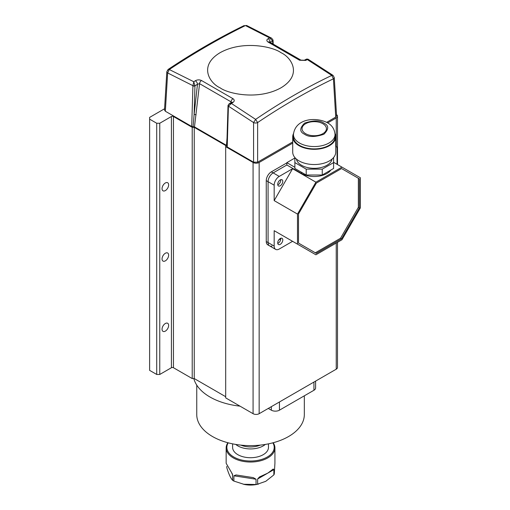 <?xml version="1.0" encoding="UTF-8"?>
<svg xmlns="http://www.w3.org/2000/svg" width="510" height="510" viewBox="0 0 510 510"><rect width="100%" height="100%" fill="white"/><g stroke="black" fill="none" stroke-linecap="round" stroke-linejoin="round"><path stroke-width="0.76" d="M165.342 260.859A4.66 2.69 120 0 0 168.389 256.747A4.66 2.69 120 0 0 167.669 253.011A4.66 2.69 120 0 0 165.342 253.247A4.66 2.69 120 0 0 162.295 257.352A4.66 2.69 120 0 0 163.009 261.088A4.66 2.69 120 0 0 165.342 260.859M165.342 190.587A4.66 2.69 120 0 0 168.389 186.481A4.66 2.69 120 0 0 167.669 182.746A4.66 2.69 120 0 0 165.342 182.975A4.66 2.69 120 0 0 162.295 187.081A4.66 2.69 120 0 0 163.009 190.816A4.66 2.69 120 0 0 165.342 190.587M165.342 331.124A4.66 2.69 120 0 0 168.389 327.018A4.66 2.69 120 0 0 167.669 323.283A4.66 2.69 120 0 0 165.342 323.512A4.66 2.69 120 0 0 162.295 327.624A4.66 2.69 120 0 0 163.009 331.36A4.66 2.69 120 0 0 165.342 331.124M164.577 108.757L149.621 117.389L149.621 119.149L156.717 123.248L159.764 123.248L171.424 116.509A1.434 0.829 180 0 1 173.457 116.509L192.219 127.347L194.246 127.347L225.688 145.497L225.688 146.67L253.075 162.48A4.303 2.486 0 0 0 259.156 162.48L292.714 143.106M327.688 122.916L336.243 117.976A4.303 2.486 0 0 0 337.499 116.223A4.303 2.486 0 0 0 336.498 114.623M225.688 146.67L225.688 397.883L253.075 413.693A4.303 2.486 0 0 0 259.156 413.693L336.243 369.189A4.303 2.486 0 0 0 337.499 367.429L337.499 242.326M149.621 119.149L149.621 370.362L156.717 374.461L159.764 374.461L171.424 367.723A1.434 0.829 0 0 1 173.457 367.723L192.219 378.56L194.246 378.56L225.688 396.71M194.246 378.56L194.246 127.347M192.219 127.347L192.219 378.56M159.764 374.461L159.764 123.248M156.717 374.461L156.717 123.248M196.752 385.107L196.752 414.573A53.786 31.053 0 0 0 229.953 443.26A53.786 31.053 0 0 0 288.571 436.528A53.786 31.053 0 0 0 304.323 414.573L304.323 395.811M268.285 408.421L271.326 410.18A5.737 3.315 0 0 0 279.442 410.18L313.93 390.271A5.737 3.315 0 0 0 315.607 387.925L315.607 381.104M193.813 378.56A57.375 33.124 0 0 0 239.993 406.145M240.854 445.122A16.492 9.524 0 0 0 242.837 445.829A16.492 9.524 0 0 0 260.221 445.122M235.741 444.427A17.927 10.353 0 0 0 242.167 447.735A17.927 10.353 0 0 0 265.334 444.427M305.783 60.416L299.587 60.244L268.088 42.056C266.424 40.896 266.443 39.774 268.152 38.69L269.669 37.906L245.444 25.557C220.224 37.912 194.833 52.568 169.282 69.526L193.768 81.727L195.292 80.758C197.351 79.668 199.416 79.579 201.488 80.503L232.987 98.691C234.651 99.928 234.632 101.19 232.923 102.484L231.406 103.453L255.631 119.385C280.851 102.217 306.242 87.561 331.793 75.41L306.548 59.084L304.311 60.237A2.869 1.734 -117.5 0 1 305.783 60.416L307.944 59.134L333.03 75.365L331.793 75.41L333.419 78.808A2.869 1.651 -3.5 0 0 334.254 77.545L333.03 75.365M299.587 60.244A2.869 1.632 -59.4 0 1 300.957 60.135L269.458 41.954A2.869 1.683 119.4 0 0 268.088 42.056M228.429 104.913L229.156 103.766L231.406 103.453L228.429 106.169L253.578 122.559L255.631 119.385L257.633 122.559C282.833 105.551 308.097 90.971 333.419 78.808L335.733 117.096L326.655 122.336M232.987 98.691A2.869 1.638 120.8 0 0 231.011 101.821L231.387 102.344M231.406 102.669L231.432 102.312A2.869 1.575 57.6 0 1 232.923 102.484M201.488 80.503A2.869 1.677 119.2 0 0 199.569 83.672L231.011 101.821L230.922 102.637M195.292 80.758A2.869 1.575 57.6 0 1 197.472 84.239L199.569 83.672L194.482 126.894L226.465 145.363L227.039 138.031M192.92 85.814L193.768 81.727L194.947 85.858A1.434 0.797 -178.3 0 1 192.92 85.814L191.709 126.467L165.342 111.244L164.5 110.013L166.821 71.687A2.869 1.651 3.5 0 0 167.656 72.949L192.914 85.667A1.434 0.695 -3.9 0 0 194.928 85.572M167.656 70.609L168.064 69.494L169.282 69.526L167.656 72.949L165.342 111.244M245.444 25.557L246.661 25.5L245.444 25.557M273.048 40.213A1.434 0.854 178.2 0 1 273.079 40.36A1.434 0.854 178.2 0 1 272.659 40.991L269.669 37.906L271.651 38.186L246.661 25.5M270.07 42.298L270.134 42.285A2.869 1.734 -117.5 0 0 268.152 38.69M228.021 105.589A1.434 0.797 -178.3 0 0 227.995 105.723A1.434 0.797 -178.3 0 0 228.416 106.309L227.211 146.963L253.578 162.186L253.578 122.559A2.869 1.536 0 0 0 257.633 122.559L257.633 162.186L292.714 141.933M231.432 102.312L229.156 103.766L228.021 105.43A1.434 0.892 7.9 0 0 228.429 106.169L228.416 106.309M196.108 114.839A1.434 0.708 6.3 0 0 194.093 114.673L197.472 84.239L194.947 85.858L194.093 114.673L193.092 126.684L191.709 126.467M272.646 40.704A1.434 0.752 -7.3 0 0 273.054 40.08L271.651 38.186M334.254 77.545L336.575 115.872L335.733 117.096M257.633 162.186L253.578 162.186M227.211 146.963L226.465 145.363M194.482 126.894L193.092 126.684M226.153 447.952L226.153 463.278L232.471 474.166L232.726 480.401A24.384 14.076 180 0 0 233.886 481.07L233.886 475.798L236.034 474.944L253.291 477.615L256.052 479.228L256.052 484.5A24.384 14.076 180 0 0 257.639 484.258L257.639 478.986L259.462 476.965L267.782 473.127L273.233 469.009L273.864 469.614L273.864 474.886A24.384 14.076 180 0 0 274.291 473.969L274.922 463.278L274.922 447.952A24.384 14.076 180 0 1 267.782 457.903A24.384 14.076 180 0 1 241.204 460.957A24.384 14.076 180 0 1 226.153 447.952A24.384 14.076 180 0 1 227.887 442.737M232.726 480.401C230.73 478.412 228.754 474.147 226.784 467.6L226.784 466.357M272.863 442.827A23.664 13.662 180 0 1 267.272 457.024A23.664 13.662 180 0 1 237.928 458.923A23.664 13.662 180 0 1 228.212 442.827M233.886 481.07L244.322 484.449A18.647 10.767 0 0 0 256.753 484.449L265.748 481.325L273.864 474.886M257.639 484.258L258.487 484.098M243.34 484.251L256.052 484.5M268.464 443.853L268.464 447.366A17.927 10.353 180 0 1 263.217 454.684A17.927 10.353 180 0 1 243.678 456.928A17.927 10.353 180 0 1 232.611 447.366L232.611 443.853M273.188 442.737A24.384 14.076 180 0 1 274.922 447.952M297.496 244.156L315.913 254.79L341.961 239.751L360.379 207.851L360.379 177.773L341.961 167.14L315.913 182.178L297.496 214.079L297.496 244.156L274.17 230.686L292.587 241.319L279.238 249.027A7.172 4.144 -60 0 1 275.655 249.384L269.567 245.871A7.172 4.144 -60 0 1 268.081 242.588L268.081 181.688L274.17 185.2L274.17 200.615L292.587 168.708L279.238 176.415L273.156 172.903L286.849 164.998L273.156 172.903A7.172 4.144 120 0 0 268.081 181.688L268.081 242.588A7.172 4.144 120 0 0 269.567 245.871A7.172 4.144 120 0 0 272.008 246.024M274.17 230.686L274.17 246.1L266.258 241.53A7.172 4.144 120 0 0 267.744 244.813L269.567 245.871M266.258 241.53L266.258 180.636L268.081 181.688A7.172 4.144 120 0 1 273.156 172.903L271.326 171.851A7.172 4.144 120 0 0 266.258 180.636M271.326 171.851L286.849 162.888M294.869 158.023L286.849 162.658L286.849 164.998L301.557 173.489A17.927 10.353 0 0 0 326.91 173.489A17.927 10.353 0 0 0 330.862 170.034M282.789 181.394A3.583 2.072 120 0 0 282.049 179.749A3.583 2.072 120 0 0 279.282 180.712A3.583 2.072 120 0 0 277.72 184.32A3.583 2.072 120 0 0 278.46 185.965A3.583 2.072 120 0 0 281.227 185.002A3.583 2.072 120 0 0 282.789 181.394M277.765 184.83A3.583 2.072 120 0 0 280.761 180.221A3.583 2.072 120 0 0 280.717 179.711M282.789 239.949A3.583 2.072 120 0 0 282.049 238.31A3.583 2.072 120 0 0 279.282 239.273A3.583 2.072 120 0 0 277.72 242.881A3.583 2.072 120 0 0 278.46 244.519A3.583 2.072 120 0 0 281.227 243.563A3.583 2.072 120 0 0 282.789 239.949M278.734 239.955L280.761 238.782A3.583 2.072 120 0 0 280.717 238.272M315.32 252.794L340.527 238.24L358.351 207.366L358.351 178.258L341.541 168.555L316.334 183.109L298.509 213.977L298.509 243.085L316.334 253.374L341.541 238.827L359.365 207.952L359.365 178.844L341.541 168.555M358.351 178.258L359.365 178.844M358.351 207.366L359.365 207.952M340.527 238.24L341.541 238.827M274.17 200.615L297.496 214.079M292.587 168.708L315.913 182.178M333.597 162.307L341.961 167.14M337.053 164.309L337.053 148.894A7.172 4.144 -60 0 0 335.746 145.726M274.17 185.2A7.172 4.144 -60 0 1 279.238 176.415M275.655 249.384A7.172 4.144 -60 0 1 274.17 246.1M286.849 162.658L294.869 167.286M277.765 243.391A3.583 2.072 120 0 0 280.761 238.782M305.611 133.671A12.189 7.038 180 0 1 302.041 128.692A12.189 7.038 180 0 1 309.564 122.19A12.189 7.038 180 0 1 322.855 123.713A12.189 7.038 180 0 1 326.425 128.692A12.189 7.038 180 0 1 318.897 135.195A12.189 7.038 180 0 1 305.611 133.671M293.435 134.551L293.435 136.89A20.795 12.01 0 0 0 299.523 145.382A20.795 12.01 0 0 0 322.192 147.983A20.795 12.01 0 0 0 335.032 136.89L335.032 134.551A20.795 12.01 0 0 1 322.192 145.643A20.795 12.01 0 0 1 299.523 143.036A20.795 12.01 0 0 1 293.435 134.551C295.258 118.365 316.053 116.694 327.452 122.776C332.042 125.243 334.566 129.164 335.032 134.551M293.467 133.633A21.516 12.425 0 0 0 292.714 136.89A21.516 12.425 0 0 0 299.019 145.675A21.516 12.425 0 0 0 322.467 148.365A21.516 12.425 0 0 0 335.746 136.89A21.516 12.425 0 0 0 334.993 133.633M292.714 136.89L292.714 152.114A21.516 12.425 0 0 0 299.019 160.899A21.516 12.425 0 0 0 322.467 163.589A21.516 12.425 0 0 0 335.746 152.114L335.746 136.89M332.061 159.069A17.927 10.353 180 0 1 320.203 167.733A17.927 10.353 180 0 1 301.557 165.291A17.927 10.353 180 0 1 296.406 159.069M294.869 157.533L294.869 168.459L306.21 175.006L322.25 175.006L333.597 168.459L333.597 157.533M306.21 175.006L306.21 169.148L322.25 169.148L322.25 175.006M294.869 162.601L306.21 169.148M322.25 169.148L333.597 162.601M336.243 117.976L336.243 146.185M336.243 243.053L336.243 369.189M259.156 413.693L259.156 162.48M253.075 162.48L253.075 413.693M173.457 367.723L173.457 116.509M171.424 116.509L171.424 367.723M313.93 382.073L313.93 390.271M279.442 410.18L279.442 401.982M271.326 406.668L271.326 410.18M220.11 87.822C209.986 83.385 198.001 65.924 220.11 52.683C243.047 39.92 273.29 46.843 280.965 52.683C291.089 57.12 303.074 74.575 280.965 87.822C258.028 100.585 227.785 93.661 220.11 87.822M270.141 42.336L272.659 40.991L272.742 43.809M273.864 469.614L257.639 478.986M256.052 479.228L233.886 475.798M232.726 475.129L231.712 472.955M301.557 172.316L301.557 173.489M304.597 134.257C299.491 131.943 299.491 128.233 304.597 123.127C313.433 120.181 319.859 120.181 323.869 123.127C328.969 125.441 328.969 129.151 323.869 134.257C315.027 137.203 308.601 137.203 304.597 134.257M337.499 116.223L337.499 164.564M300.957 60.135L304.311 60.237M166.821 71.687L168.064 69.494C193.513 52.492 218.905 37.836 244.239 25.513M306.548 59.084L307.944 59.134M228.021 105.43L226.791 146.364M273.054 40.08L273.188 44.064"/></g></svg>

